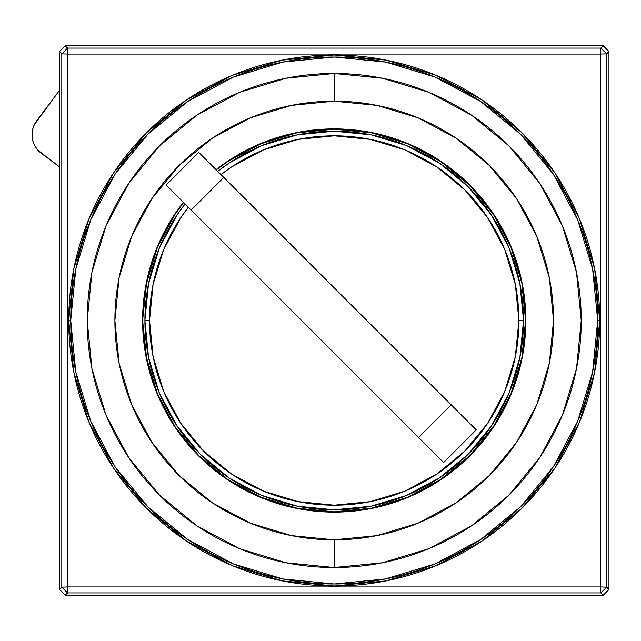 <?xml version="1.0" encoding="UTF-8"?>
<svg xmlns="http://www.w3.org/2000/svg" width="641" height="641" viewBox="0 0 641 641"><rect width="100%" height="100%" fill="white"/><g stroke="black" fill="none" stroke-linecap="round" stroke-linejoin="round"><path stroke-width="0.96" d="M142.879 320.5A191.339 191.339 0 0 0 334.217 511.838A191.339 191.339 0 0 0 525.556 320.5L525.836 320.5A191.619 191.619 0 0 1 334.217 512.119A191.619 191.619 0 0 1 142.598 320.5L146.557 357.83L157.446 393.718L175.129 426.802L198.918 455.799L227.916 479.588L260.999 497.272L296.887 508.161L334.217 511.838L371.548 508.161L407.444 497.272L440.519 479.588L469.516 455.799L493.306 426.802L510.989 393.718L521.878 357.83L525.556 320.5L521.878 283.17L510.989 247.282L493.306 214.198L469.516 185.201L440.519 161.412L407.444 143.728L371.548 132.839L334.217 129.161L296.887 132.839L260.999 143.728L227.916 161.412L216.233 169.865A191.339 191.339 0 0 1 525.556 320.5L522.159 357.886L511.254 393.83L493.546 426.962L469.717 455.999L440.679 479.829L407.548 497.536L371.604 508.441L334.217 512.119L296.831 508.441L260.887 497.536L227.763 479.829L198.726 455.999L174.889 426.962L157.181 393.83L146.284 357.886L142.598 320.5L146.284 283.114L157.181 247.17L174.889 214.038L183.382 202.316A191.619 191.619 0 0 0 142.598 320.5L146.557 283.17L157.446 247.282L175.129 214.198L183.582 202.516A191.339 191.339 0 0 0 142.879 320.5M334.217 73.475L334.217 101.174A219.326 219.326 0 0 1 553.544 320.5A219.326 219.326 0 0 1 334.217 539.826L334.217 567.525A247.025 247.025 0 0 0 581.243 320.5A247.025 247.025 0 0 0 334.217 73.475L382.413 78.218L428.749 92.28L471.455 115.108L508.89 145.828L539.618 183.262L562.445 225.969L576.499 272.305L581.243 320.5L576.499 368.695L562.445 415.031L539.618 457.738L508.89 495.173L471.455 525.892L428.749 548.72L382.413 562.782L334.217 567.525L286.022 562.782L239.686 548.72L196.979 525.892L159.545 495.173L128.825 457.738L105.997 415.031L91.935 368.695L87.192 320.5L91.935 272.305L105.997 225.969L128.825 183.262L159.545 145.828L196.979 115.108L239.686 92.28L286.022 78.218L334.217 73.475A247.025 247.025 0 0 0 87.192 320.5A247.025 247.025 0 0 0 334.217 567.525L334.217 539.826A219.326 219.326 0 0 1 114.891 320.5A219.326 219.326 0 0 1 334.217 101.174L334.217 73.475M144.906 320.5A189.311 189.311 0 0 1 185.033 203.958A189.311 189.311 0 0 0 144.906 320.5L149.521 320.5A184.696 184.696 0 0 1 188.318 207.251L180.65 217.892L163.583 249.822L153.071 284.468L149.521 320.5L153.071 356.532L163.583 391.178L180.65 423.108L203.622 451.096L231.609 474.068L263.539 491.134L298.185 501.647L334.217 505.196L370.25 501.647L404.896 491.134L436.825 474.068L464.813 451.096L487.785 423.108L504.852 391.178L515.364 356.532L518.914 320.5L523.529 320.5A189.311 189.311 0 0 0 217.676 171.315A189.311 189.311 0 0 1 523.529 320.5L518.914 320.5L515.364 284.468L504.852 249.822L487.785 217.892L464.813 189.904L436.825 166.932L404.896 149.866L370.25 139.353L334.217 135.804L298.185 139.353L263.539 149.866L231.609 166.932L220.969 174.6A184.696 184.696 0 0 1 518.914 320.5A184.696 184.696 0 0 1 334.217 505.196A184.696 184.696 0 0 1 149.521 320.5L144.906 320.5A189.311 189.311 0 0 0 334.217 509.811A189.311 189.311 0 0 0 523.529 320.5A189.311 189.311 0 0 1 334.217 509.811A189.311 189.311 0 0 1 144.906 320.5M68.723 320.5L70.734 320.5A263.483 263.483 0 0 1 334.217 57.017A263.483 263.483 0 0 1 597.7 320.5L599.712 320.5A265.494 265.494 0 0 0 334.217 55.006A265.494 265.494 0 0 0 68.723 320.5L73.819 268.707L88.931 218.901L113.465 172.998L146.485 132.767L186.715 99.748L232.619 75.213L282.425 60.102L334.217 55.006L386.01 60.102L435.816 75.213L481.72 99.748L521.95 132.767L554.97 172.998L579.504 218.901L594.616 268.707L599.712 320.5L594.616 372.293L579.504 422.098L554.97 468.002L521.95 508.233L481.72 541.252L435.816 565.787L386.01 580.898L334.217 585.994L282.425 580.898L232.619 565.787L186.715 541.252L146.485 508.233L113.465 468.002L88.931 422.098L73.819 372.293L68.723 320.5A265.494 265.494 0 0 0 334.217 585.994A265.494 265.494 0 0 0 599.712 320.5L597.7 320.5A263.483 263.483 0 0 1 334.217 583.983A263.483 263.483 0 0 1 70.734 320.5L68.723 320.5M59.485 51.544L65.262 45.767L67.577 48.083L61.8 53.86L59.485 51.544L59.485 589.456L61.8 587.14L67.577 592.917L65.262 595.233L59.485 589.456L65.262 595.233L603.181 595.233L600.857 592.917L606.634 587.14L608.95 589.456L603.181 595.233L608.95 589.456L608.95 51.544L603.173 45.767L65.262 45.767L59.485 51.544L59.485 589.456L61.8 587.14L61.8 53.86L59.485 51.544M606.634 53.86L600.857 48.083L603.173 45.767L608.95 51.544L606.634 53.86L606.634 587.14L608.95 589.456L608.95 51.544L606.634 53.86L600.857 48.083L603.173 45.767L65.262 45.767L67.577 48.083L600.857 48.083L600.657 54.06L606.634 53.86L606.634 587.14L600.657 586.94L600.857 592.917L67.577 592.917L65.262 595.233L603.181 595.233L600.857 592.917L606.634 587.14L600.657 586.94L600.857 592.917L67.577 592.917L67.778 586.94L61.8 587.14L67.577 592.917L67.778 586.94L61.8 587.14L61.8 53.86L67.778 54.06L67.577 48.083L61.8 53.86L67.778 54.06L67.577 48.083L600.857 48.083L600.657 54.06L67.778 54.06L67.778 586.94L600.657 586.94L600.657 54.06L606.634 53.86M198.726 152.358L166.075 185.001L191.146 210.072L223.789 177.429L198.726 152.358L166.075 185.001L418.525 437.458L451.176 404.808L223.789 177.429L191.146 210.072L443.596 462.522L476.247 429.879L451.176 404.808L418.525 437.458L443.139 462.073L443.596 462.522L476.247 429.879L202.74 156.372L198.726 152.358L166.075 185.001M67.778 586.94L600.657 586.94L600.657 54.06L67.778 54.06L67.778 586.94M70.734 320.5L75.798 371.9L90.79 421.329L115.14 466.88L147.911 506.807L187.837 539.578L233.388 563.928L282.817 578.919L334.217 583.983L385.618 578.919L435.047 563.928L480.598 539.578L520.532 506.807L553.295 466.88L577.645 421.329L592.637 371.9L597.7 320.5L592.637 269.1L577.645 219.671L553.295 174.12L520.532 134.193L480.598 101.422L435.047 77.072L385.618 62.081L334.217 57.017L282.817 62.081L233.388 77.072L187.837 101.422L147.911 134.193L115.14 174.12L90.79 219.671L75.798 269.1L70.734 320.5M144.906 320.444L148.544 283.57L159.321 248.051L176.764 215.392M176.812 215.328L185.025 203.958M217.676 171.307L229.045 163.094L261.768 145.603L297.28 134.826M297.288 134.826L334.161 131.189M334.273 131.189L371.147 134.826L406.666 145.603L439.325 163.046M439.397 163.094L468.082 186.635L491.623 215.328L509.122 248.051L519.891 283.562L523.529 320.444M523.529 320.556L519.891 357.43L509.122 392.949L491.671 425.608M491.623 425.672L468.082 454.365L439.397 477.906L406.666 495.397L371.155 506.174L334.273 509.811M334.161 509.811L297.288 506.174L261.768 495.397L229.109 477.954M229.045 477.906L200.353 454.365L176.812 425.672L159.321 392.949L148.544 357.438L144.906 320.556M334.217 101.174L291.431 105.388L250.286 117.872L212.371 138.136L179.135 165.418L151.861 198.654L131.589 236.569L119.106 277.713L114.891 320.5L119.106 363.287L131.589 404.431L151.861 442.346L179.135 475.582L212.371 502.865L250.286 523.128L291.431 535.612L334.217 539.826L377.004 535.612L418.148 523.128L456.072 502.865L489.307 475.582L516.582 442.346L536.846 404.431L549.329 363.287L553.544 320.5L549.329 277.713L536.846 236.569L516.582 198.654L489.307 165.418L456.072 138.136L418.148 117.872L377.004 105.388L334.217 101.174M216.033 169.665L227.763 161.171L260.887 143.464L296.831 132.559L334.217 128.881L371.604 132.559L407.548 143.464L440.679 161.171L469.717 185.001L493.546 214.038L511.254 247.17L522.159 283.114L525.836 320.5A191.619 191.619 0 0 0 216.033 169.665M35.255 146.549L33.332 142.446L35.255 146.549L37.931 150.194L59.485 166.868L41.272 153.247A23.084 23.084 0 0 1 36.617 120.933L58.748 91.351A23.084 23.084 0 0 1 59.485 90.413L58.748 91.351L59.485 90.413M32.25 138.055L33.332 142.446L32.25 138.055L32.05 133.536L32.731 129.057L34.277 124.803L58.748 91.351M32.05 133.536L32.731 129.057L34.277 124.803"/></g></svg>
